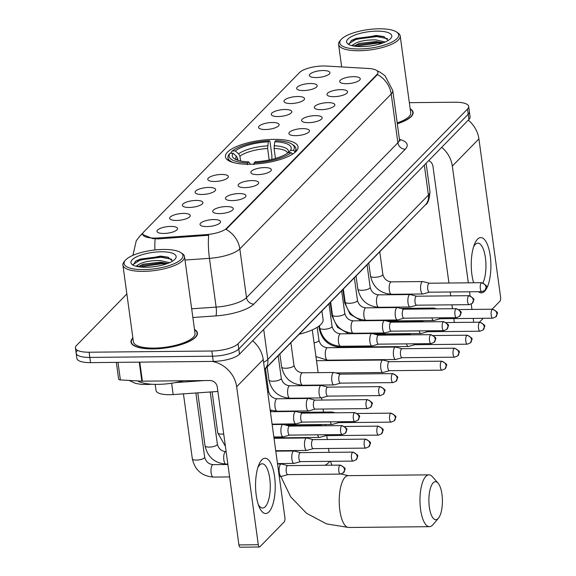 <?xml version="1.0" encoding="UTF-8"?>
<svg xmlns="http://www.w3.org/2000/svg" width="576" height="576" viewBox="0 0 576 576"><rect width="100%" height="100%" fill="white"/><g stroke="black" fill="none" stroke-linecap="round" stroke-linejoin="round"><path stroke-width="0.86" d="M249.581 164.239A36.634 11.498 -7.8 0 0 298.022 146.837A36.634 11.498 -7.8 0 0 273.881 139.378A36.634 11.498 -7.8 0 0 225.439 156.78A36.634 11.498 -7.8 0 0 249.581 164.239M226.44 206.568A10.368 3.254 172.2 0 1 233.15 209.34A10.368 3.254 172.2 0 1 219.564 213.602A10.368 3.254 172.2 0 1 213.019 212.098A10.368 3.254 172.2 0 1 216.094 208.498A10.368 3.254 172.2 0 1 226.44 206.568M239.134 193.572A10.368 3.254 172.2 0 1 245.851 196.351A10.368 3.254 172.2 0 1 232.258 200.606A10.368 3.254 172.2 0 1 225.72 199.109A10.368 3.254 172.2 0 1 228.794 195.509A10.368 3.254 172.2 0 1 239.134 193.572M251.834 180.583A10.368 3.254 172.2 0 1 258.552 183.362A10.368 3.254 172.2 0 1 244.958 187.618A10.368 3.254 172.2 0 1 238.414 186.12A10.368 3.254 172.2 0 1 241.488 182.52A10.368 3.254 172.2 0 1 251.834 180.583M264.528 167.594A10.368 3.254 172.2 0 1 271.246 170.374A10.368 3.254 172.2 0 1 257.652 174.629A10.368 3.254 172.2 0 1 251.114 173.131A10.368 3.254 172.2 0 1 254.189 169.531A10.368 3.254 172.2 0 1 264.528 167.594M302.623 128.621A10.368 3.254 172.2 0 1 309.341 131.4A10.368 3.254 172.2 0 1 295.747 135.655A10.368 3.254 172.2 0 1 289.202 134.158A10.368 3.254 172.2 0 1 292.284 130.558A10.368 3.254 172.2 0 1 302.623 128.621M315.324 115.632A10.368 3.254 172.2 0 1 322.034 118.411A10.368 3.254 172.2 0 1 308.448 122.666A10.368 3.254 172.2 0 1 301.903 121.169A10.368 3.254 172.2 0 1 304.978 117.569A10.368 3.254 172.2 0 1 315.324 115.632M328.018 102.643A10.368 3.254 172.2 0 1 334.735 105.422A10.368 3.254 172.2 0 1 321.142 109.678A10.368 3.254 172.2 0 1 314.604 108.18A10.368 3.254 172.2 0 1 317.678 104.58A10.368 3.254 172.2 0 1 328.018 102.643M340.718 89.647A10.368 3.254 172.2 0 1 347.436 92.426A10.368 3.254 172.2 0 1 333.842 96.689A10.368 3.254 172.2 0 1 327.298 95.184A10.368 3.254 172.2 0 1 330.372 91.584A10.368 3.254 172.2 0 1 340.718 89.647M353.412 76.658A10.368 3.254 172.2 0 1 360.13 79.438A10.368 3.254 172.2 0 1 346.536 83.693A10.368 3.254 172.2 0 1 339.998 82.195A10.368 3.254 172.2 0 1 343.073 78.595A10.368 3.254 172.2 0 1 353.412 76.658M213.739 219.557A10.368 3.254 172.2 0 1 220.457 222.336A10.368 3.254 172.2 0 1 206.863 226.591A10.368 3.254 172.2 0 1 200.318 225.094A10.368 3.254 172.2 0 1 203.4 221.494A10.368 3.254 172.2 0 1 213.739 219.557M183.398 213.422A10.368 3.254 172.2 0 1 190.116 216.202A10.368 3.254 172.2 0 1 176.522 220.457A10.368 3.254 172.2 0 1 169.985 218.959A10.368 3.254 172.2 0 1 173.059 215.359A10.368 3.254 172.2 0 1 183.398 213.422M196.099 200.434A10.368 3.254 172.2 0 1 202.817 203.213A10.368 3.254 172.2 0 1 189.223 207.468A10.368 3.254 172.2 0 1 182.678 205.97A10.368 3.254 172.2 0 1 185.753 202.37A10.368 3.254 172.2 0 1 196.099 200.434M208.793 187.445A10.368 3.254 172.2 0 1 215.51 190.224A10.368 3.254 172.2 0 1 201.917 194.479A10.368 3.254 172.2 0 1 195.379 192.982A10.368 3.254 172.2 0 1 198.454 189.382A10.368 3.254 172.2 0 1 208.793 187.445M221.494 174.456A10.368 3.254 172.2 0 1 228.211 177.235A10.368 3.254 172.2 0 1 214.618 181.49A10.368 3.254 172.2 0 1 208.073 179.993A10.368 3.254 172.2 0 1 211.154 176.393A10.368 3.254 172.2 0 1 221.494 174.456M272.282 122.494A10.368 3.254 172.2 0 1 279 125.273A10.368 3.254 172.2 0 1 265.406 129.528A10.368 3.254 172.2 0 1 258.869 128.03A10.368 3.254 172.2 0 1 261.943 124.43A10.368 3.254 172.2 0 1 272.282 122.494M284.983 109.505A10.368 3.254 172.2 0 1 291.701 112.277A10.368 3.254 172.2 0 1 278.107 116.539A10.368 3.254 172.2 0 1 271.562 115.034A10.368 3.254 172.2 0 1 274.637 111.434A10.368 3.254 172.2 0 1 284.983 109.505M297.677 96.509A10.368 3.254 172.2 0 1 304.394 99.288A10.368 3.254 172.2 0 1 290.801 103.543A10.368 3.254 172.2 0 1 284.263 102.046A10.368 3.254 172.2 0 1 287.338 98.446A10.368 3.254 172.2 0 1 297.677 96.509M310.378 83.52A10.368 3.254 172.2 0 1 317.095 86.299A10.368 3.254 172.2 0 1 303.502 90.554A10.368 3.254 172.2 0 1 296.957 89.057A10.368 3.254 172.2 0 1 300.038 85.457A10.368 3.254 172.2 0 1 310.378 83.52M323.071 70.531A10.368 3.254 172.2 0 1 329.789 73.31A10.368 3.254 172.2 0 1 316.195 77.566A10.368 3.254 172.2 0 1 309.658 76.068A10.368 3.254 172.2 0 1 312.732 72.468A10.368 3.254 172.2 0 1 323.071 70.531M170.705 226.418A10.368 3.254 172.2 0 1 177.422 229.19A10.368 3.254 172.2 0 1 163.829 233.453A10.368 3.254 172.2 0 1 157.284 231.948A10.368 3.254 172.2 0 1 160.358 228.348A10.368 3.254 172.2 0 1 170.705 226.418M217.894 391.457L173.174 394.567A20.736 6.509 172.2 0 1 169.704 394.711A20.736 6.509 172.2 0 1 156.038 390.485L155.196 384.365M158.126 237.96A18.662 5.861 172.2 0 1 155.009 238.09A18.662 5.861 172.2 0 1 142.704 234.288A18.662 5.861 172.2 0 1 143.755 231.934L299.614 72.482A18.662 5.861 172.2 0 1 326.174 66.046L368.561 68.486A18.662 5.861 172.2 0 1 377.921 72.223A18.662 5.861 172.2 0 1 376.877 74.578L226.678 228.24A18.662 5.861 172.2 0 1 206.172 234.619L158.126 237.96L158.256 238.903L152.561 238.572L142.74 234.518M405.886 224.834A20.736 6.509 172.2 0 1 405.058 225.907L264.614 369.59M132.876 337.874A33.523 10.526 -7.8 0 0 131.011 342.094A33.523 10.526 -7.8 0 0 153.108 348.919A33.523 10.526 -7.8 0 0 197.431 332.993A33.523 10.526 -7.8 0 0 194.501 329.436M397.318 123.79A33.523 10.526 -7.8 0 0 413.107 112.349A33.523 10.526 -7.8 0 0 410.177 108.785M77.321 350.582A20.736 6.509 -7.8 0 0 76.154 353.203L76.867 358.409A20.736 6.509 -7.8 0 0 90.533 362.628L213.257 361.404A20.736 6.509 -7.8 0 0 239.508 354.175L468.936 119.462L468.223 114.257A20.736 6.509 -7.8 0 0 469.39 111.636A20.736 6.509 -7.8 0 1 468.223 114.257L238.795 348.977L468.223 114.257L467.51 109.058A20.736 6.509 -7.8 0 0 468.677 106.438A20.736 6.509 -7.8 0 0 455.011 102.218L409.342 102.672M213.257 361.404L212.544 356.206A20.736 6.509 -7.8 0 0 238.795 348.977A20.736 6.509 -7.8 0 1 212.544 356.206L89.82 357.422L212.544 356.206L211.831 351.007A20.736 6.509 -7.8 0 0 238.082 343.778L467.51 109.058M76.154 353.203A20.736 6.509 -7.8 0 0 89.82 357.422A20.736 6.509 -7.8 0 1 76.154 353.203L75.442 348.005A20.736 6.509 -7.8 0 0 89.107 352.224L211.831 351.007M377.093 70.805L380.052 72.187L384.97 75.694L392.76 90.518A27.648 8.683 172.2 0 1 391.212 94.018A24.192 21.29 44.3 0 0 377.467 74.563L226.087 229.442A24.192 21.29 -135.7 0 1 239.825 248.89A27.648 8.683 172.2 0 1 209.448 258.343A24.192 4.774 -94 0 1 208.67 235.253L158.256 238.903M126.864 293.969L76.608 345.384A20.736 6.509 -7.8 0 0 75.442 348.005M468.936 119.462A20.736 6.509 -7.8 0 0 470.102 116.842L468.677 106.438M268.949 511.884A27.648 9.835 -90.6 0 1 259.114 506.729A27.648 9.835 -90.6 0 1 258.703 465.149A27.648 9.835 -90.6 0 1 261.828 459.871A27.648 9.835 -90.6 0 1 274.558 476.496A27.648 9.835 -90.6 0 1 268.949 511.884M258.25 504.389A22.118 7.862 89.4 0 0 262.627 508.025A22.118 7.862 89.4 0 0 265.255 506.707A22.118 7.862 89.4 0 0 270.115 482.062A22.118 7.862 89.4 0 0 262.188 463.788A22.118 7.862 89.4 0 0 259.553 465.106A22.118 7.862 89.4 0 0 257.882 467.51M212.177 361.418A27.648 24.336 44.3 0 1 236.657 386.748L258.293 544.723A3.456 1.231 89.4 0 0 259.474 547.006A3.456 1.231 89.4 0 0 259.884 546.804L284.177 521.95A3.456 1.231 89.4 0 0 284.882 517.522L263.239 359.546L236.657 386.748M252.612 340.769A27.648 24.336 44.3 0 1 263.239 359.546M259.474 547.006L240.098 547.2A3.456 1.231 -90.6 0 1 238.918 544.918L217.274 386.942A6.912 6.084 -135.7 0 0 209.923 380.506L142.387 381.175A3.456 1.087 172.2 0 1 141.847 381.161L120.391 379.93A3.456 1.087 172.2 0 1 118.656 379.238L116.345 362.369M163.39 249.451A29.722 9.331 -7.8 0 0 125.33 260.28A29.722 9.331 -7.8 0 0 143.676 269.618A29.722 9.331 -7.8 0 0 174.78 263.434A29.722 9.331 -7.8 0 0 180.9 252.67A29.722 9.331 -7.8 0 0 163.39 249.451M125.33 260.28L124.193 261.619A31.104 9.763 -7.8 0 0 122.897 265.054A31.104 9.763 -7.8 0 0 143.402 271.382A31.104 9.763 -7.8 0 0 184.529 256.608A31.104 9.763 -7.8 0 0 182.354 253.649L180.9 252.67M122.897 265.054L133.409 341.77A31.104 9.763 -7.8 0 0 153.907 348.098A31.104 9.763 -7.8 0 0 195.034 333.324L184.529 256.608M132.919 338.177A33.178 10.418 -7.8 0 0 131.357 342.05A33.178 10.418 -7.8 0 0 153.223 348.804A33.178 10.418 -7.8 0 0 197.086 333.043A33.178 10.418 -7.8 0 0 194.544 329.731M137.664 380.923A34.56 10.85 -7.8 0 0 157.572 384.372A34.56 10.85 -7.8 0 0 183.571 380.765M136.022 266.263L138.103 264.924C142.618 261.9 149.983 260.431 160.207 260.532L169.567 262.649M138.132 266.717L143.431 264.139L160.43 262.152L167.774 263.39M138.103 264.924A17.28 5.429 -7.8 0 0 137.153 266.53M145.973 267.271A22.81 7.164 -7.8 0 0 175.198 258.941A22.81 7.164 -7.8 0 0 161.1 251.791A22.81 7.164 -7.8 0 0 137.246 256.529A22.81 7.164 -7.8 0 0 132.516 264.787A22.81 7.164 -7.8 0 0 145.973 267.271M172.541 261.101L167.854 257.162L160.423 256.097L135.727 261.072L133.286 264.83M133.178 264.427L140.522 259.877L161.165 257.227L171.799 259.272M139.795 266.962L162.058 263.729L165.938 264.038M135.511 261.202L140.407 259.063L161.057 256.414L168.595 257.407M138.269 266.738L141.3 265.565L161.942 262.915L167.515 263.484M438.098 518.58A19.008 6.761 89.4 0 0 438.394 518.256A19.008 6.761 89.4 0 0 442.404 500.638A19.008 6.761 89.4 0 0 438.041 483.098A19.008 6.761 89.4 0 0 433.195 482.825A19.008 6.761 89.4 0 0 429.343 507.154A19.008 6.761 89.4 0 0 438.098 518.58M438.394 518.256L432.936 524.7A25.92 9.216 -90.6 0 1 432.526 525.146A25.92 9.216 -90.6 0 1 429.444 526.68A25.92 9.216 -90.6 0 1 420.149 505.274A25.92 9.216 -90.6 0 1 425.851 476.388A25.92 9.216 -90.6 0 1 428.933 474.854A25.92 9.216 -90.6 0 1 432.454 476.762L438.041 483.098M274.745 141.761L275.81 140.674A32.897 10.332 -7.8 0 1 292.025 144.209A32.897 10.332 -7.8 0 1 293.45 150.329L290.462 150.358A29.722 9.331 -7.8 0 0 274.745 141.761L274.082 148.428L275.45 158.443M231.322 153.274L231.178 152.251L232.301 150.941A32.897 10.332 -7.8 0 1 269.352 140.738L269.986 141.566L271.894 155.484L271.879 159.394M293.45 150.329L294.926 151.618A34.279 10.764 -7.8 0 0 295.87 148.457A34.279 10.764 -7.8 0 0 293.479 145.188L292.025 144.209M294.926 151.618L295.027 152.338M292.651 154.08L291.161 152.676A32.897 10.332 -7.8 0 1 254.11 162.878L253.829 164.65M291.665 154.685A34.279 10.764 -7.8 0 0 292.637 153.965M269.352 140.738L268.286 141.826A29.722 9.331 -7.8 0 0 235.289 150.912L232.301 150.941M254.11 162.878L255.168 161.791A29.722 9.331 -7.8 0 0 288.173 152.705L291.161 152.676M235.289 150.912L238.644 153.828L239.918 156.118L240.581 160.97M269.194 159.991L267.624 148.493L268.286 141.826M288.461 152.705L290.462 150.358M299.153 334.253A38.009 11.938 -7.8 0 0 323.078 319.579L321.905 310.982M247.37 164.714L247.651 162.943A32.897 10.332 -7.8 0 1 230.011 153.288L228.888 154.598A34.279 10.764 -7.8 0 0 227.945 157.759A34.279 10.764 -7.8 0 0 233.669 162.634M230.011 153.288L232.999 153.252A29.722 9.331 -7.8 0 0 234.36 158.674A29.722 9.331 -7.8 0 0 248.71 161.856L247.651 162.943M237.874 160.272L237.622 158.465L236.354 156.175L232.999 153.252M248.71 161.856L250.445 164.225M287.777 465.631L281.434 463.99A6.221 2.21 89.4 0 0 281.218 463.968A6.221 2.21 89.4 0 0 280.483 464.335A6.221 2.21 89.4 0 0 279.223 472.298A6.221 2.21 89.4 0 0 281.347 476.41A6.221 2.21 89.4 0 0 281.556 476.374L287.863 474.617M287.849 465.646A4.493 1.598 89.4 0 0 287.698 465.631A4.493 1.598 89.4 0 0 287.165 465.898A4.493 1.598 89.4 0 0 286.25 471.643A4.493 1.598 89.4 0 0 287.784 474.617A4.493 1.598 89.4 0 0 287.935 474.595M300.47 452.635L294.127 451.001A6.221 2.21 89.4 0 0 293.918 450.979A6.221 2.21 89.4 0 0 293.177 451.346A6.221 2.21 89.4 0 0 291.917 459.31A6.221 2.21 89.4 0 0 294.041 463.414A6.221 2.21 89.4 0 0 294.25 463.385L300.557 461.621M300.55 452.657A4.493 1.598 89.4 0 0 300.398 452.642A4.493 1.598 89.4 0 0 299.858 452.909A4.493 1.598 89.4 0 0 298.951 458.654A4.493 1.598 89.4 0 0 300.485 461.621A4.493 1.598 89.4 0 0 300.636 461.599M313.171 439.646L306.828 438.012A6.221 2.21 89.4 0 0 306.619 437.983A6.221 2.21 89.4 0 0 305.878 438.358A6.221 2.21 89.4 0 0 304.618 446.314A6.221 2.21 89.4 0 0 306.742 450.425A6.221 2.21 89.4 0 0 306.95 450.396L313.258 448.632M313.243 439.668A4.493 1.598 89.4 0 0 313.092 439.646A4.493 1.598 89.4 0 0 312.559 439.913A4.493 1.598 89.4 0 0 311.645 445.666A4.493 1.598 89.4 0 0 313.178 448.632A4.493 1.598 89.4 0 0 313.337 448.61M322.474 425.779L319.522 425.023A6.221 2.21 89.4 0 0 319.313 424.994A6.221 2.21 89.4 0 0 318.571 425.362A6.221 2.21 89.4 0 0 318.226 425.822M317.606 434.815A6.221 2.21 89.4 0 0 319.435 437.436A6.221 2.21 89.4 0 0 319.651 437.407L325.958 435.643M324.907 434.743A4.493 1.598 89.4 0 0 325.879 435.643A4.493 1.598 89.4 0 0 326.03 435.622M335.167 412.79L332.222 412.034A6.221 2.21 89.4 0 0 332.014 412.006A6.221 2.21 89.4 0 0 331.272 412.373A6.221 2.21 89.4 0 0 330.926 412.834M330.3 421.826A6.221 2.21 89.4 0 0 332.136 424.447A6.221 2.21 89.4 0 0 332.345 424.411L338.652 422.654M337.601 421.754A4.493 1.598 89.4 0 0 338.58 422.654A4.493 1.598 89.4 0 0 338.731 422.633M389.354 361.706L383.011 360.072A6.221 2.21 89.4 0 0 382.802 360.043A6.221 2.21 89.4 0 0 382.061 360.41A6.221 2.21 89.4 0 0 380.801 368.374A6.221 2.21 89.4 0 0 382.925 372.485A6.221 2.21 89.4 0 0 383.134 372.456L389.441 370.692M389.434 361.728A4.493 1.598 89.4 0 0 389.275 361.706A4.493 1.598 89.4 0 0 388.742 361.973A4.493 1.598 89.4 0 0 387.835 367.726A4.493 1.598 89.4 0 0 389.369 370.692A4.493 1.598 89.4 0 0 389.52 370.67M402.055 348.718L395.712 347.076A6.221 2.21 89.4 0 0 395.503 347.054A6.221 2.21 89.4 0 0 394.762 347.422A6.221 2.21 89.4 0 0 393.502 355.385A6.221 2.21 89.4 0 0 395.626 359.496A6.221 2.21 89.4 0 0 395.834 359.46L402.142 357.703M402.127 348.732A4.493 1.598 89.4 0 0 401.976 348.718A4.493 1.598 89.4 0 0 401.443 348.984A4.493 1.598 89.4 0 0 400.529 354.73A4.493 1.598 89.4 0 0 402.062 357.703A4.493 1.598 89.4 0 0 402.221 357.682M411.35 334.85L408.406 334.087A6.221 2.21 89.4 0 0 408.197 334.066A6.221 2.21 89.4 0 0 407.455 334.433A6.221 2.21 89.4 0 0 407.11 334.894M406.483 343.879A6.221 2.21 89.4 0 0 408.319 346.5A6.221 2.21 89.4 0 0 408.535 346.471L414.842 344.707M413.791 343.807A4.493 1.598 89.4 0 0 414.763 344.707A4.493 1.598 89.4 0 0 414.914 344.686M424.051 321.862L421.106 321.098A6.221 2.21 89.4 0 0 420.898 321.07A6.221 2.21 89.4 0 0 420.156 321.444A6.221 2.21 89.4 0 0 419.81 321.898M419.184 330.89A6.221 2.21 89.4 0 0 421.02 333.511A6.221 2.21 89.4 0 0 421.229 333.482L427.536 331.718M426.485 330.818A4.493 1.598 89.4 0 0 427.464 331.718A4.493 1.598 89.4 0 0 427.615 331.697M436.752 308.866L433.807 308.11A6.221 2.21 89.4 0 0 433.591 308.081A6.221 2.21 89.4 0 0 432.857 308.448A6.221 2.21 89.4 0 0 432.504 308.909M431.885 317.902A6.221 2.21 89.4 0 0 433.714 320.522A6.221 2.21 89.4 0 0 433.93 320.494L440.237 318.73M439.186 317.83A4.493 1.598 89.4 0 0 440.158 318.73A4.493 1.598 89.4 0 0 440.309 318.708M289.598 426.11L283.255 424.469A6.221 2.21 89.4 0 0 283.046 424.447A6.221 2.21 89.4 0 0 282.305 424.814A6.221 2.21 89.4 0 0 281.045 432.778A6.221 2.21 89.4 0 0 283.169 436.889A6.221 2.21 89.4 0 0 283.378 436.853L289.685 435.096M289.678 426.125A4.493 1.598 89.4 0 0 289.519 426.11A4.493 1.598 89.4 0 0 288.986 426.377A4.493 1.598 89.4 0 0 288.079 432.122A4.493 1.598 89.4 0 0 289.613 435.096A4.493 1.598 89.4 0 0 289.764 435.074M302.299 413.122L295.956 411.48A6.221 2.21 89.4 0 0 295.74 411.458A6.221 2.21 89.4 0 0 295.006 411.826A6.221 2.21 89.4 0 0 293.746 419.789A6.221 2.21 89.4 0 0 295.87 423.893A6.221 2.21 89.4 0 0 296.078 423.864L302.386 422.1M302.371 413.136A4.493 1.598 89.4 0 0 302.22 413.122A4.493 1.598 89.4 0 0 301.687 413.388A4.493 1.598 89.4 0 0 300.773 419.134A4.493 1.598 89.4 0 0 302.306 422.1A4.493 1.598 89.4 0 0 302.458 422.078M314.993 400.126L308.65 398.491A6.221 2.21 89.4 0 0 308.441 398.462A6.221 2.21 89.4 0 0 307.699 398.837A6.221 2.21 89.4 0 0 306.439 406.793A6.221 2.21 89.4 0 0 308.563 410.904A6.221 2.21 89.4 0 0 308.772 410.875L315.086 409.111M315.072 400.147A4.493 1.598 89.4 0 0 314.921 400.126A4.493 1.598 89.4 0 0 314.381 400.392A4.493 1.598 89.4 0 0 313.474 406.145A4.493 1.598 89.4 0 0 315.007 409.111A4.493 1.598 89.4 0 0 315.158 409.09M327.694 387.137L321.35 385.502A6.221 2.21 89.4 0 0 321.142 385.474A6.221 2.21 89.4 0 0 320.4 385.841A6.221 2.21 89.4 0 0 319.14 393.804A6.221 2.21 89.4 0 0 321.264 397.915A6.221 2.21 89.4 0 0 321.473 397.886L327.78 396.122M327.766 387.158A4.493 1.598 89.4 0 0 327.614 387.137A4.493 1.598 89.4 0 0 327.082 387.403A4.493 1.598 89.4 0 0 326.167 393.156A4.493 1.598 89.4 0 0 327.708 396.122A4.493 1.598 89.4 0 0 327.859 396.101M340.387 374.148L334.044 372.514A6.221 2.21 89.4 0 0 333.835 372.485A6.221 2.21 89.4 0 0 333.094 372.852A6.221 2.21 89.4 0 0 331.834 380.815A6.221 2.21 89.4 0 0 333.958 384.926A6.221 2.21 89.4 0 0 334.174 384.89L340.481 383.134M340.466 374.17A4.493 1.598 89.4 0 0 340.315 374.148A4.493 1.598 89.4 0 0 339.775 374.414A4.493 1.598 89.4 0 0 338.868 380.167A4.493 1.598 89.4 0 0 340.402 383.134A4.493 1.598 89.4 0 0 340.553 383.112M378.482 335.174L372.139 333.54A6.221 2.21 89.4 0 0 371.93 333.511A6.221 2.21 89.4 0 0 371.189 333.878A6.221 2.21 89.4 0 0 369.929 341.842A6.221 2.21 89.4 0 0 372.053 345.953A6.221 2.21 89.4 0 0 372.262 345.924L378.569 344.16M378.562 335.196A4.493 1.598 89.4 0 0 378.403 335.174A4.493 1.598 89.4 0 0 377.87 335.441A4.493 1.598 89.4 0 0 376.963 341.194A4.493 1.598 89.4 0 0 378.497 344.16A4.493 1.598 89.4 0 0 378.648 344.138M391.183 322.186L384.84 320.551A6.221 2.21 89.4 0 0 384.624 320.522A6.221 2.21 89.4 0 0 383.89 320.89A6.221 2.21 89.4 0 0 382.63 328.853A6.221 2.21 89.4 0 0 384.754 332.964A6.221 2.21 89.4 0 0 384.962 332.935L391.27 331.171M391.255 322.207A4.493 1.598 89.4 0 0 391.104 322.186A4.493 1.598 89.4 0 0 390.571 322.452A4.493 1.598 89.4 0 0 389.657 328.205A4.493 1.598 89.4 0 0 391.19 331.171A4.493 1.598 89.4 0 0 391.342 331.15M403.877 309.197L397.534 307.555A6.221 2.21 89.4 0 0 397.325 307.534A6.221 2.21 89.4 0 0 396.583 307.901A6.221 2.21 89.4 0 0 395.323 315.864A6.221 2.21 89.4 0 0 397.447 319.975A6.221 2.21 89.4 0 0 397.656 319.939L403.97 318.182M403.956 309.211A4.493 1.598 89.4 0 0 403.805 309.197A4.493 1.598 89.4 0 0 403.265 309.463A4.493 1.598 89.4 0 0 402.358 315.209A4.493 1.598 89.4 0 0 403.891 318.182A4.493 1.598 89.4 0 0 404.042 318.161M416.578 296.201L410.234 294.566A6.221 2.21 89.4 0 0 410.026 294.545A6.221 2.21 89.4 0 0 409.284 294.912A6.221 2.21 89.4 0 0 408.024 302.875A6.221 2.21 89.4 0 0 410.148 306.979A6.221 2.21 89.4 0 0 410.357 306.95L416.664 305.186M416.65 296.222A4.493 1.598 89.4 0 0 416.498 296.208A4.493 1.598 89.4 0 0 415.966 296.474A4.493 1.598 89.4 0 0 415.051 302.22A4.493 1.598 89.4 0 0 416.585 305.186A4.493 1.598 89.4 0 0 416.743 305.165M429.271 283.212L422.928 281.578A6.221 2.21 89.4 0 0 422.719 281.549A6.221 2.21 89.4 0 0 421.978 281.923A6.221 2.21 89.4 0 0 420.718 289.879A6.221 2.21 89.4 0 0 422.842 293.99A6.221 2.21 89.4 0 0 423.058 293.962L429.365 292.198M429.35 283.234A4.493 1.598 89.4 0 0 429.199 283.212A4.493 1.598 89.4 0 0 428.659 283.478A4.493 1.598 89.4 0 0 427.752 289.231A4.493 1.598 89.4 0 0 429.286 292.198A4.493 1.598 89.4 0 0 429.437 292.176M473.623 282.773A27.648 9.835 -90.6 0 1 474.379 244.505A27.648 9.835 -90.6 0 1 477.504 239.22A27.648 9.835 -90.6 0 1 490.234 255.845A27.648 9.835 -90.6 0 1 484.632 291.233A27.648 9.835 -90.6 0 1 478.476 291.708M483.005 282.852A22.118 7.862 89.4 0 0 485.467 258.149A22.118 7.862 89.4 0 0 477.864 243.144A22.118 7.862 89.4 0 0 475.236 244.454A22.118 7.862 89.4 0 0 473.558 246.859M441.706 147.319A27.648 24.336 44.3 0 1 452.333 166.097L468.324 282.823M468.288 120.125A27.648 24.336 44.3 0 1 478.915 138.895L500.558 296.878A3.456 1.231 89.4 0 1 499.86 301.298L492.106 309.226M469.548 291.802L470.095 295.79M471.24 304.135L471.967 309.427M473.191 318.398L473.724 322.272M483.235 318.298L479.412 322.214M454.349 322.466L453.816 318.593M452.462 308.714L451.93 304.841M450.706 295.862L450.173 291.989M448.942 283.018L432.95 166.291A6.912 6.084 -135.7 0 0 428.738 160.582M379.066 28.8A29.722 9.331 -7.8 0 0 341.006 39.629A29.722 9.331 -7.8 0 0 359.359 48.967A29.722 9.331 -7.8 0 0 390.456 42.79A29.722 9.331 -7.8 0 0 396.583 32.018A29.722 9.331 -7.8 0 0 379.066 28.8M341.006 39.629L339.876 40.968A31.104 9.763 -7.8 0 0 338.58 44.402A31.104 9.763 -7.8 0 0 359.078 50.738A31.104 9.763 -7.8 0 0 400.205 35.964A31.104 9.763 -7.8 0 0 398.03 32.998L396.583 32.018M351.706 45.612L353.779 44.28C358.294 41.249 365.659 39.78 375.883 39.881L385.243 41.998M353.808 46.066L359.107 43.488L376.106 41.508L383.45 42.739M353.779 44.28A17.28 5.429 -7.8 0 0 352.829 45.878M361.649 46.62A22.81 7.164 -7.8 0 0 390.874 38.29A22.81 7.164 -7.8 0 0 376.776 31.147A22.81 7.164 -7.8 0 0 352.93 35.878A22.81 7.164 -7.8 0 0 348.192 44.136A22.81 7.164 -7.8 0 0 361.649 46.62M388.224 40.45L383.53 36.518L376.099 35.446L351.403 40.421L348.962 44.179M397.303 123.667A33.178 10.418 -7.8 0 0 412.769 112.392A33.178 10.418 -7.8 0 0 410.22 109.08M397.202 122.918A31.104 9.763 -7.8 0 0 410.71 112.673L400.205 35.964M348.854 43.776L356.198 39.233L376.841 36.576L387.475 38.628M355.471 46.31L377.734 43.078L381.622 43.394M351.187 40.558L356.09 38.419L376.733 35.762L384.271 36.756M353.945 46.094L356.976 44.921L377.626 42.264L383.198 42.833M171.619 383.242L173.174 394.567M226.678 228.24L226.764 228.881M206.172 234.619L206.302 235.562M376.877 74.578L376.963 75.218M154.901 249.962A24.192 4.774 -94 0 1 155.146 238.867M399.449 139.327A34.56 10.85 172.2 0 1 405.238 149.213A6.912 6.084 -135.7 0 1 397.886 142.776L391.212 94.018L239.825 248.89L246.506 297.648L397.886 142.776A27.648 8.683 -7.8 0 0 399.442 139.277L400.14 140.875L399.362 140.422M191.678 308.801L216.122 307.102L209.448 258.343L184.997 260.042M143.1 232.754L139.925 235.994A24.192 21.29 44.3 0 1 142.733 233.64M405.238 149.213L253.85 304.085A34.56 10.85 172.2 0 1 215.878 315.9L192.866 317.498M89.107 352.224L90.533 362.628M238.082 343.778L239.508 354.175M215.878 315.9A6.912 1.361 86 0 0 216.122 307.102A27.648 8.683 -7.8 0 0 246.506 297.648A6.912 6.084 -135.7 0 0 253.85 304.085M263.628 362.354A27.648 8.683 -7.8 0 0 267.811 359.395L263.707 329.422M425.39 204.876A13.824 12.168 -135.7 0 0 428.422 195.084A27.648 8.683 -7.8 0 0 429.977 191.592C429.458 199.246 427.925 203.674 425.39 204.876L264.78 369.187A13.824 12.168 -135.7 0 0 267.811 359.395L428.422 195.084L424.318 165.11M151.747 384.228L148.702 384.444A13.824 2.729 -94 0 1 147.838 383.861M139.781 362.138L142.387 381.175M238.918 544.918L258.293 544.723M141.847 381.161L139.241 362.138M117.979 362.354L120.391 379.93M341.215 473.998L348.192 475.654A25.92 9.216 89.4 0 0 345.11 477.194A25.92 9.216 89.4 0 0 339.408 506.081A25.92 9.216 89.4 0 0 348.703 527.486L429.444 526.68M329.623 461.333A25.92 8.136 172.2 0 1 328.572 462.708A25.92 8.136 172.2 0 1 325.058 465.257M287.662 153.079A25.574 8.028 -7.8 0 0 274.082 148.428M267.646 145.843A26.582 8.345 -7.8 0 0 238.644 153.828M288.245 152.705A26.582 8.345 -7.8 0 0 274.104 145.778M267.624 148.493A25.574 8.028 -7.8 0 0 239.918 156.118M236.354 156.175A26.582 8.345 -7.8 0 0 236.383 159.732M237.622 158.465A25.574 8.028 -7.8 0 0 237.096 160.013M339.739 465.372A4.493 1.598 89.4 0 0 338.753 470.383A4.493 1.598 89.4 0 0 340.366 474.091L343.534 472.738A4.493 3.953 44.3 0 0 344.52 469.555A4.493 3.953 -135.7 0 0 339.739 465.372A4.493 1.598 89.4 0 1 340.272 465.106L287.698 465.631M192.341 458.834C194.911 470.052 201.881 476.136 213.264 477.086A6.221 2.21 89.4 0 1 211.046 472.14A6.221 2.21 89.4 0 1 212.278 465.156A6.221 2.21 89.4 0 1 212.4 465.012A6.221 2.21 89.4 0 1 213.142 464.645C208.685 464.184 205.862 461.686 204.667 457.142A6.221 1.951 172.2 0 1 204.178 458.064A6.221 1.951 172.2 0 1 196.445 460.102A6.221 1.951 172.2 0 1 192.341 458.834L183.442 393.854M352.44 452.383A4.493 1.598 89.4 0 0 351.446 457.387A4.493 1.598 89.4 0 0 353.059 461.102L356.227 459.749A4.493 3.953 44.3 0 0 357.214 456.566A4.493 3.953 -135.7 0 0 352.44 452.383A4.493 1.598 89.4 0 1 352.973 452.117L300.398 452.642M205.042 445.846C207.605 457.063 214.582 463.147 225.965 464.09A6.221 2.21 89.4 0 1 223.747 459.144A6.221 2.21 89.4 0 1 224.971 452.167A6.221 2.21 89.4 0 1 225.101 452.023A6.221 2.21 89.4 0 1 225.842 451.656C221.386 451.195 218.556 448.697 217.368 444.154A6.221 1.951 172.2 0 1 216.871 445.075A6.221 1.951 172.2 0 1 209.138 447.113A6.221 1.951 172.2 0 1 205.042 445.846L197.784 392.854M365.134 439.394A4.493 1.598 89.4 0 0 364.147 444.398A4.493 1.598 89.4 0 0 365.76 448.114L368.928 446.76A4.493 3.953 44.3 0 0 369.914 443.578A4.493 3.953 -135.7 0 0 365.134 439.394A4.493 1.598 89.4 0 1 365.666 439.128L313.092 439.646M223.726 434.002A6.221 1.951 172.2 0 1 221.839 434.117A6.221 1.951 172.2 0 1 217.735 432.857L212.119 391.853M377.834 426.406A4.493 1.598 89.4 0 0 376.848 431.41A4.493 1.598 89.4 0 0 378.454 435.118L381.622 433.771A4.493 3.953 44.3 0 0 382.608 430.589A4.493 3.953 -135.7 0 0 377.834 426.406A4.493 1.598 89.4 0 1 378.367 426.139L344.822 426.47M390.528 413.41A4.493 1.598 89.4 0 0 389.542 418.421A4.493 1.598 89.4 0 0 391.154 422.129L394.322 420.775A4.493 3.953 44.3 0 0 395.309 417.593A4.493 3.953 -135.7 0 0 390.528 413.41A4.493 1.598 89.4 0 1 391.068 413.143L357.516 413.482M441.324 361.447A4.493 1.598 89.4 0 0 440.33 366.458A4.493 1.598 89.4 0 0 441.943 370.166L445.111 368.813A4.493 3.953 44.3 0 0 446.098 365.63A4.493 3.953 -135.7 0 0 441.324 361.447A4.493 1.598 89.4 0 1 441.857 361.181L389.275 361.706M454.018 348.458A4.493 1.598 89.4 0 0 453.031 353.47A4.493 1.598 89.4 0 0 454.644 357.178L457.812 355.824A4.493 3.953 44.3 0 0 458.798 352.642A4.493 3.953 -135.7 0 0 454.018 348.458A4.493 1.598 89.4 0 1 454.55 348.192L401.976 348.718M317.174 327.305L318.946 340.229C320.141 344.772 322.963 347.27 327.42 347.731A6.221 2.21 89.4 0 0 326.678 348.098A6.221 2.21 89.4 0 0 326.556 348.242A6.221 2.21 89.4 0 0 325.332 355.226A6.221 2.21 89.4 0 0 327.542 360.173L315.943 356.616M318.946 340.229A6.221 1.951 172.2 0 1 318.456 341.15A6.221 1.951 172.2 0 1 314.057 342.85M466.718 335.47A4.493 1.598 89.4 0 0 465.732 340.474A4.493 1.598 89.4 0 0 467.338 344.189L470.506 342.835A4.493 3.953 44.3 0 0 471.492 339.653A4.493 3.953 -135.7 0 0 466.718 335.47A4.493 1.598 89.4 0 1 467.251 335.203L433.706 335.534M320.04 329.681A6.221 1.951 172.2 0 1 319.32 328.932L318.931 326.117M339.041 346.212A6.221 2.21 89.4 0 0 340.243 347.177C328.86 346.234 321.883 340.15 319.32 328.932M479.412 322.481A4.493 1.598 89.4 0 0 478.426 327.485A4.493 1.598 89.4 0 0 480.038 331.2L483.206 329.846A4.493 3.953 44.3 0 0 484.193 326.664A4.493 3.953 -135.7 0 0 479.412 322.481A4.493 1.598 89.4 0 1 479.952 322.214L446.4 322.546M332.741 316.692A6.221 1.951 172.2 0 1 332.014 315.943L330.178 302.515M351.742 333.223A6.221 2.21 89.4 0 0 352.08 333.713M492.113 309.485A4.493 1.598 89.4 0 0 491.126 314.496A4.493 1.598 89.4 0 0 492.739 318.204L495.907 316.858A4.493 3.953 44.3 0 0 496.886 313.675A4.493 3.953 -135.7 0 0 492.113 309.485A4.493 1.598 89.4 0 1 492.646 309.218L459.101 309.557M345.434 303.703A6.221 1.951 172.2 0 1 344.714 302.947L342.878 289.526M364.435 320.234A6.221 2.21 89.4 0 0 364.774 320.717M341.568 425.851A4.493 1.598 89.4 0 0 340.574 430.862A4.493 1.598 89.4 0 0 342.187 434.57L345.355 433.217A4.493 3.953 44.3 0 0 346.342 430.034A4.493 3.953 -135.7 0 0 341.568 425.851A4.493 1.598 89.4 0 1 342.101 425.585L289.519 426.11M354.262 412.862A4.493 1.598 89.4 0 0 353.275 417.866A4.493 1.598 89.4 0 0 354.888 421.582L358.056 420.228A4.493 3.953 44.3 0 0 359.042 417.046A4.493 3.953 -135.7 0 0 354.262 412.862A4.493 1.598 89.4 0 1 354.794 412.596L302.22 413.122M366.962 399.874A4.493 1.598 89.4 0 0 365.976 404.878A4.493 1.598 89.4 0 0 367.582 408.593L370.75 407.239A4.493 3.953 44.3 0 0 371.736 404.057A4.493 3.953 -135.7 0 0 366.962 399.874A4.493 1.598 89.4 0 1 367.495 399.607L314.921 400.126M308.441 398.462L277.049 398.779A6.221 2.21 89.4 0 0 276.307 399.146A6.221 2.21 89.4 0 0 276.185 399.29A6.221 2.21 89.4 0 0 274.961 406.274A6.221 2.21 89.4 0 0 277.171 411.214L270.151 409.997M265.486 368.705L268.574 391.277A6.221 1.951 172.2 0 1 268.085 392.198A6.221 1.951 172.2 0 1 267.746 392.45M379.656 386.885A4.493 1.598 89.4 0 0 378.67 391.889A4.493 1.598 89.4 0 0 380.282 395.597L383.45 394.25A4.493 3.953 44.3 0 0 384.437 391.068A4.493 3.953 -135.7 0 0 379.656 386.885A4.493 1.598 89.4 0 1 380.189 386.618L327.614 387.137M278.179 355.709L281.275 378.288A6.221 1.951 172.2 0 1 280.786 379.21A6.221 1.951 172.2 0 1 273.046 381.24A6.221 1.951 172.2 0 1 268.949 379.98L267.17 366.977M321.142 385.474L289.75 385.79A6.221 2.21 89.4 0 0 289.008 386.158A6.221 2.21 89.4 0 0 288.878 386.302A6.221 2.21 89.4 0 0 287.654 393.278A6.221 2.21 89.4 0 0 289.872 398.225C278.489 397.282 271.512 391.198 268.949 379.98M392.357 373.889A4.493 1.598 89.4 0 0 391.37 378.9A4.493 1.598 89.4 0 0 392.976 382.608L396.144 381.254A4.493 3.953 44.3 0 0 397.13 378.072A4.493 3.953 -135.7 0 0 392.357 373.889A4.493 1.598 89.4 0 1 392.89 373.622L340.315 374.148M290.88 342.72L293.969 365.299A6.221 1.951 172.2 0 1 293.479 366.221A6.221 1.951 172.2 0 1 285.746 368.251A6.221 1.951 172.2 0 1 281.642 366.984L279.864 353.988M333.835 372.485L302.443 372.794A6.221 2.21 89.4 0 0 301.709 373.169A6.221 2.21 89.4 0 0 301.579 373.313A6.221 2.21 89.4 0 0 300.355 380.29A6.221 2.21 89.4 0 0 302.566 385.236C291.19 384.293 284.213 378.209 281.642 366.984M430.452 334.922A4.493 1.598 89.4 0 0 429.458 339.926A4.493 1.598 89.4 0 0 431.071 343.634L434.239 342.288A4.493 3.953 44.3 0 0 435.226 339.106A4.493 3.953 -135.7 0 0 430.452 334.922A4.493 1.598 89.4 0 1 430.985 334.656L378.403 335.174M328.968 303.746L332.064 326.326A6.221 1.951 172.2 0 1 331.574 327.247A6.221 1.951 172.2 0 1 323.842 329.285A6.221 1.951 172.2 0 1 319.738 328.018L319.428 325.735M371.93 333.511L340.538 333.828A6.221 2.21 89.4 0 0 339.797 334.195A6.221 2.21 89.4 0 0 339.674 334.339A6.221 2.21 89.4 0 0 338.443 341.316A6.221 2.21 89.4 0 0 340.661 346.262C329.278 345.319 322.308 339.235 319.738 328.018M443.146 321.926A4.493 1.598 89.4 0 0 442.159 326.938A4.493 1.598 89.4 0 0 443.772 330.646L446.94 329.292A4.493 3.953 44.3 0 0 447.926 326.117A4.493 3.953 -135.7 0 0 443.146 321.926A4.493 1.598 89.4 0 1 443.678 321.66L391.104 322.186M341.669 290.758L344.765 313.337A6.221 1.951 172.2 0 1 344.268 314.258A6.221 1.951 172.2 0 1 336.535 316.289A6.221 1.951 172.2 0 1 332.438 315.029L330.653 302.026M384.624 320.522L353.239 320.832A6.221 2.21 89.4 0 0 352.498 321.206A6.221 2.21 89.4 0 0 352.368 321.35A6.221 2.21 89.4 0 0 351.144 328.327A6.221 2.21 89.4 0 0 353.362 333.274C341.978 332.33 335.002 326.246 332.438 315.029M455.846 308.938A4.493 1.598 89.4 0 0 454.86 313.949A4.493 1.598 89.4 0 0 456.466 317.657L459.634 316.303A4.493 3.953 44.3 0 0 460.62 313.121A4.493 3.953 -135.7 0 0 455.846 308.938A4.493 1.598 89.4 0 1 456.379 308.671L403.805 309.197M354.37 277.769L357.458 300.348A6.221 1.951 172.2 0 1 356.969 301.262A6.221 1.951 172.2 0 1 349.236 303.3A6.221 1.951 172.2 0 1 345.132 302.033L343.354 289.037M397.325 307.534L365.933 307.843A6.221 2.21 89.4 0 0 365.191 308.21A6.221 2.21 89.4 0 0 365.069 308.354A6.221 2.21 89.4 0 0 363.845 315.338A6.221 2.21 89.4 0 0 366.055 320.285C354.672 319.334 347.702 313.258 345.132 302.033M468.54 295.949A4.493 1.598 89.4 0 0 467.554 300.953A4.493 1.598 89.4 0 0 469.166 304.668L472.334 303.314A4.493 3.953 44.3 0 0 473.321 300.132A4.493 3.953 -135.7 0 0 468.54 295.949A4.493 1.598 89.4 0 1 469.073 295.682L416.498 296.208M367.063 264.78L370.159 287.359A6.221 1.951 172.2 0 1 369.67 288.274A6.221 1.951 172.2 0 1 361.93 290.311A6.221 1.951 172.2 0 1 357.833 289.044L356.047 276.048M410.026 294.545L378.634 294.854A6.221 2.21 89.4 0 0 377.892 295.222A6.221 2.21 89.4 0 0 377.762 295.366A6.221 2.21 89.4 0 0 376.538 302.35A6.221 2.21 89.4 0 0 378.756 307.296C367.373 306.346 360.396 300.262 357.833 289.044M481.241 282.96A4.493 1.598 89.4 0 0 480.254 287.964A4.493 1.598 89.4 0 0 481.86 291.679L485.028 290.326A4.493 3.953 44.3 0 0 486.014 287.143A4.493 3.953 -135.7 0 0 481.241 282.96A4.493 1.598 89.4 0 1 481.774 282.694L429.199 283.212M379.764 251.791L382.853 274.363A6.221 1.951 172.2 0 1 382.363 275.285A6.221 1.951 172.2 0 1 374.63 277.322A6.221 1.951 172.2 0 1 370.526 276.055L368.748 263.052M422.719 281.549L391.327 281.866A6.221 2.21 89.4 0 0 390.593 282.233A6.221 2.21 89.4 0 0 390.463 282.377A6.221 2.21 89.4 0 0 389.239 289.361A6.221 2.21 89.4 0 0 391.45 294.3C380.074 293.357 373.097 287.273 370.526 276.055M478.915 138.895L452.333 166.097M139.925 235.994L136.267 240.768L132.926 255.348M392.76 90.518L399.442 139.277M148.702 384.444L141.653 384.444L135.446 383.386L129.154 380.434M429.977 191.592L426.103 163.289M204.494 380.556L175.694 382.565M131.558 343.541L131.357 342.05M197.294 334.534L197.086 333.043M280.814 476.41L290.671 496.829L306.518 513.259L326.585 523.908L348.703 527.486M348.192 475.654L428.933 474.854M270.979 410.278L271.174 411.703M274.759 437.882L274.817 438.3M276.516 450.727L276.574 451.152M278.28 463.572L278.338 463.997M296.244 151.171L295.87 148.457M228.319 160.474L227.945 157.759M330.415 461.326L331.963 465.192M312.278 329.868L318.139 372.643M319.838 385.063L319.896 385.488M321.595 397.85L321.898 400.061M323.122 409.032L323.546 412.092M325.246 424.512L325.418 425.75M326.772 435.636L327.298 439.51M328.529 448.481L329.062 452.354M213.142 464.645L227.902 464.494M277.553 464.004L281.218 463.968M195.876 392.99L204.667 457.142M213.264 477.086L229.601 476.921M279.252 476.424L281.347 476.41M340.366 474.091L287.784 474.617M340.272 465.106C347.789 469.541 344.686 468.101 343.534 472.738M275.789 451.159L293.918 450.979M210.218 391.99L217.368 444.154M225.965 464.09L227.844 464.076M277.488 463.579L294.041 463.414M353.059 461.102L300.485 461.621M352.973 452.117C360.482 456.545 357.379 455.112 356.227 459.749M274.032 438.307L306.619 437.983M225.41 446.321L217.735 432.857M275.731 450.734L306.742 450.425M365.76 448.114L313.178 448.632M365.666 439.128C373.183 443.556 370.08 442.123 368.928 446.76M286.546 425.318L319.313 424.994M273.974 437.89L319.435 437.436M378.454 435.118L325.879 435.643M378.367 426.139C385.877 430.567 382.774 429.134 381.622 433.771M299.246 412.33L332.014 412.006M284.969 424.915L332.136 424.447M391.154 422.129L338.58 422.654M391.068 413.143C398.578 417.578 395.474 416.138 394.322 420.775M316.505 360.706L382.802 360.043M335.758 372.953L382.925 372.485M441.943 370.166L389.369 370.692M441.857 361.181C449.366 365.616 446.263 364.183 445.111 368.813M327.42 347.731L395.503 347.054M327.542 360.173L395.626 359.496M454.644 357.178L402.062 357.703M454.55 348.192C462.067 352.627 458.964 351.187 457.812 355.824M375.43 334.39L408.197 334.066M340.243 347.177L408.319 346.5M467.338 344.189L414.763 344.707M467.251 335.203C474.761 339.631 471.658 338.198 470.506 342.835M388.13 321.401L420.898 321.07M348.617 333.742L337.507 327.362L332.014 315.943M373.853 333.979L421.02 333.511M480.038 331.2L427.464 331.718M479.952 322.214C487.462 326.642 484.358 325.21 483.206 329.846M400.824 308.405L433.591 308.081M361.31 320.753L350.208 314.374L344.714 302.947M386.554 320.99L433.714 320.522M492.739 318.204L440.158 318.73M492.646 309.218C500.155 313.654 497.052 312.221 495.907 316.858M272.146 424.555L283.046 424.447M273.845 436.975L283.169 436.889M342.187 434.57L289.613 435.096M342.101 425.585C349.61 430.02 346.507 428.58 345.355 433.217M270.389 411.71L295.74 411.458M272.088 424.13L295.87 423.893M354.888 421.582L302.306 422.1M354.794 412.596C362.311 417.024 359.208 415.591 358.056 420.228M277.049 398.779C272.592 398.318 269.77 395.82 268.574 391.277M277.171 411.214L308.563 410.904M367.582 408.593L315.007 409.111M367.495 399.607C375.005 404.035 371.902 402.602 370.75 407.239M289.75 385.79C285.293 385.33 282.463 382.831 281.275 378.288M289.872 398.225L321.264 397.915M380.282 395.597L327.708 396.122M380.189 386.618C387.706 391.046 384.602 389.614 383.45 394.25M302.443 372.794C297.986 372.341 295.164 369.842 293.969 365.299M302.566 385.236L333.958 384.926M392.976 382.608L340.402 383.134M392.89 373.622C400.399 378.058 397.296 376.618 396.144 381.254M340.538 333.828C336.082 333.367 333.259 330.869 332.064 326.326M340.661 346.262L372.053 345.953M431.071 343.634L378.497 344.16M430.985 334.656C438.494 339.084 435.391 337.651 434.239 342.288M353.239 320.832C348.775 320.378 345.953 317.88 344.765 313.337M353.362 333.274L384.754 332.964M443.772 330.646L391.19 331.171M443.678 321.66C451.195 326.095 448.092 324.662 446.94 329.292M365.933 307.843C361.476 307.39 358.654 304.891 357.458 300.348M366.055 320.285L397.447 319.975M456.466 317.657L403.891 318.182M456.379 308.671C463.889 313.106 460.786 311.666 459.634 316.303M378.634 294.854C374.177 294.394 371.347 291.895 370.159 287.359M378.756 307.296L410.148 306.979M469.166 304.668L416.585 305.186M469.073 295.682C476.59 300.11 473.486 298.678 472.334 303.314M391.327 281.866C386.87 281.405 384.048 278.906 382.853 274.363M391.45 294.3L422.842 293.99M481.86 291.679L429.286 292.198M481.774 282.694C489.283 287.122 486.18 285.689 485.028 290.326M341.662 66.938L338.58 44.402M412.97 113.89L412.769 112.392"/></g></svg>
